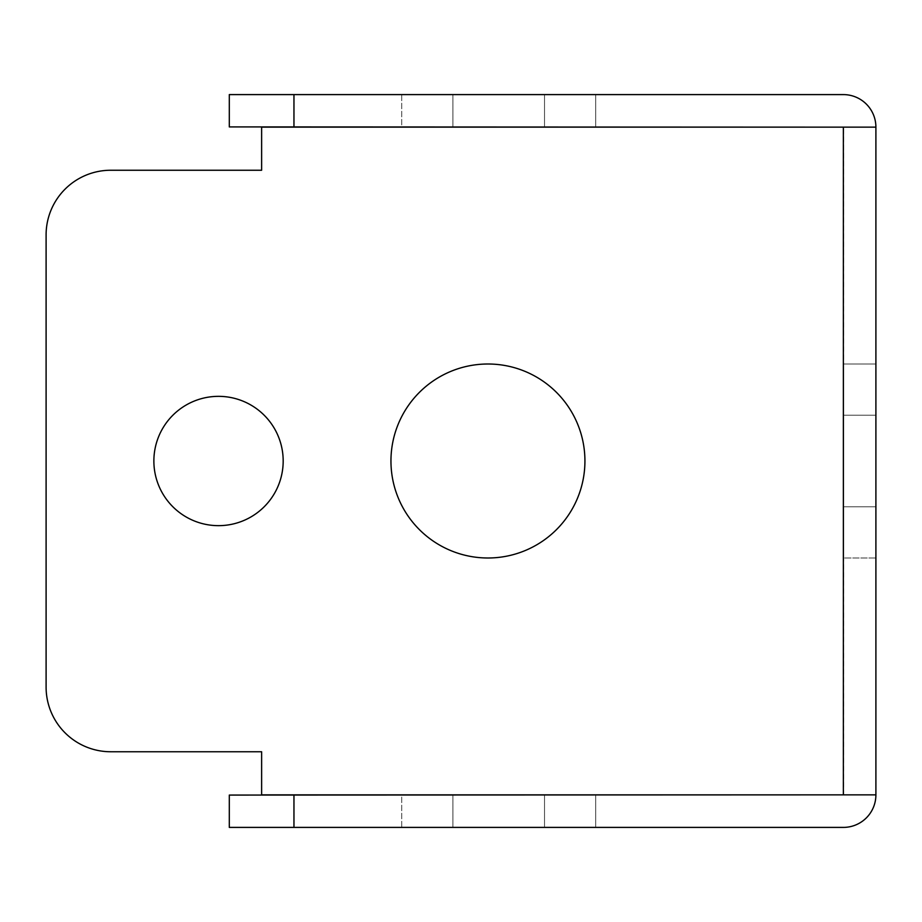 <?xml version="1.0" encoding="UTF-8"?>
<svg xmlns="http://www.w3.org/2000/svg" width="922" height="922" viewBox="0 0 922 922"><rect width="100%" height="100%" fill="white"/><g stroke="black" fill="none" stroke-linecap="round" stroke-linejoin="round"><path stroke-width="0.69" stroke-dasharray="4.61 3.46" d="M544.522 94.597L544.522 126.925L452.921 126.925L544.522 126.925L452.921 126.925L544.522 126.925L452.921 126.925L544.522 126.925L452.921 126.925L544.522 126.925L452.921 126.925L544.522 126.925L452.921 126.925L544.522 126.925L452.921 126.925L544.522 126.925L452.921 126.925L544.522 126.925L452.921 126.925L544.522 126.925L452.921 126.925L544.522 126.925L452.921 126.925L544.522 126.925L452.921 126.925L544.522 126.925L452.921 126.925L544.522 126.925L452.921 126.925L544.522 126.925L452.921 126.925L544.522 126.925L452.921 126.925L544.522 126.925L452.921 126.925L544.522 126.925L452.921 126.925L544.522 126.925L452.921 126.925L544.522 126.925L452.921 126.925L544.522 126.925L452.921 126.925L544.522 126.925L452.921 126.925L544.522 126.925L452.921 126.925L544.522 126.925L452.921 126.925L544.522 126.925L452.921 126.925L544.522 126.925L452.921 126.925L544.522 126.925L452.921 126.925L544.522 126.925L452.921 126.925L544.522 126.925L452.921 126.925L544.522 126.925L452.921 126.925L544.522 126.925L452.921 126.925L544.522 126.925L452.921 126.925L544.522 126.925L452.921 126.925L544.522 126.925L452.921 126.925L544.522 126.925L452.921 126.925L544.522 126.925L452.921 126.925L544.522 126.925L452.921 126.925L544.522 126.925L452.921 126.925L544.522 126.925L452.921 126.925L544.522 126.925L452.921 126.925L544.522 126.925L452.921 126.925L544.522 126.925L452.921 126.925L544.522 126.925L452.921 126.925L544.522 126.925L452.921 126.925L544.522 126.925L544.522 94.597L544.522 126.925L544.522 94.597L544.522 126.925L544.522 94.597L544.522 126.925L544.522 94.597L544.522 126.925L544.522 94.597L544.522 126.925L544.522 94.597L544.522 126.925L544.522 94.597L544.522 126.925L544.522 94.597L544.522 126.925L544.522 94.597L544.522 126.925L544.522 94.597L544.522 126.925L544.522 94.597L544.522 126.925L544.522 94.597L544.522 126.925L544.522 94.597L544.522 126.925L544.522 94.597L544.522 126.925L544.522 94.597L544.522 126.925L544.522 94.597L544.522 126.925L544.522 94.597L544.522 126.925L544.522 94.597L544.522 126.925L544.522 94.597L544.522 126.925L544.522 94.597L544.522 126.925L544.522 94.597L544.522 126.925L544.522 94.597L452.921 94.597L452.921 126.925L452.921 94.597L544.522 94.597L452.921 94.597L544.522 94.597L452.921 94.597L452.921 126.925L452.921 94.597L544.522 94.597L452.921 94.597L544.522 94.597L452.921 94.597L452.921 126.925L452.921 94.597L544.522 94.597L452.921 94.597L544.522 94.597L452.921 94.597L452.921 126.925L452.921 94.597L544.522 94.597L452.921 94.597L544.522 94.597L452.921 94.597L452.921 126.925L452.921 94.597L544.522 94.597L452.921 94.597L544.522 94.597L452.921 94.597L452.921 126.925L452.921 94.597L544.522 94.597L452.921 94.597L544.522 94.597L452.921 94.597L452.921 126.925L452.921 94.597L544.522 94.597L452.921 94.597L544.522 94.597L452.921 94.597L452.921 126.925L452.921 94.597L544.522 94.597L452.921 94.597L544.522 94.597L452.921 94.597L452.921 126.925L452.921 94.597L544.522 94.597L452.921 94.597L544.522 94.597L452.921 94.597L452.921 126.925L452.921 94.597L544.522 94.597L452.921 94.597L544.522 94.597L452.921 94.597L452.921 126.925L452.921 94.597L544.522 94.597L452.921 94.597L544.522 94.597L452.921 94.597L452.921 126.925L452.921 94.597L544.522 94.597L452.921 94.597L544.522 94.597L452.921 94.597L452.921 126.925L452.921 94.597L544.522 94.597L452.921 94.597L544.522 94.597L452.921 94.597L452.921 126.925L452.921 94.597L544.522 94.597L452.921 94.597L544.522 94.597L452.921 94.597L452.921 126.925L452.921 94.597L544.522 94.597L452.921 94.597L544.522 94.597L452.921 94.597L452.921 126.925L452.921 94.597L544.522 94.597L452.921 94.597L544.522 94.597L452.921 94.597L452.921 126.925L452.921 94.597L544.522 94.597L452.921 94.597L544.522 94.597L452.921 94.597L452.921 126.925L452.921 94.597L544.522 94.597L452.921 94.597L544.522 94.597L452.921 94.597L452.921 126.925L452.921 94.597L544.522 94.597L452.921 94.597L544.522 94.597L452.921 94.597L452.921 126.925L452.921 94.597L544.522 94.597L452.921 94.597L544.522 94.597L452.921 94.597L452.921 126.925L452.921 94.597L544.522 94.597L452.921 94.597L544.522 94.597L452.921 94.597L452.921 126.925L452.921 94.597L544.522 94.597M544.522 795.075L544.522 827.403L452.921 827.403L544.522 827.403L452.921 827.403L544.522 827.403L452.921 827.403L544.522 827.403L452.921 827.403L544.522 827.403L452.921 827.403L544.522 827.403L452.921 827.403L544.522 827.403L452.921 827.403L544.522 827.403L452.921 827.403L544.522 827.403L452.921 827.403L544.522 827.403L452.921 827.403L544.522 827.403L452.921 827.403L544.522 827.403L452.921 827.403L544.522 827.403L452.921 827.403L544.522 827.403L452.921 827.403L544.522 827.403L452.921 827.403L544.522 827.403L452.921 827.403L544.522 827.403L452.921 827.403L544.522 827.403L452.921 827.403L544.522 827.403L452.921 827.403L544.522 827.403L452.921 827.403L544.522 827.403L452.921 827.403L544.522 827.403L452.921 827.403L544.522 827.403L452.921 827.403L544.522 827.403L452.921 827.403L544.522 827.403L452.921 827.403L544.522 827.403L452.921 827.403L544.522 827.403L452.921 827.403L544.522 827.403L452.921 827.403L544.522 827.403L452.921 827.403L544.522 827.403L452.921 827.403L544.522 827.403L452.921 827.403L544.522 827.403L452.921 827.403L544.522 827.403L452.921 827.403L544.522 827.403L452.921 827.403L544.522 827.403L452.921 827.403L544.522 827.403L452.921 827.403L544.522 827.403L452.921 827.403L544.522 827.403L452.921 827.403L544.522 827.403L452.921 827.403L544.522 827.403L452.921 827.403L544.522 827.403L452.921 827.403L544.522 827.403L452.921 827.403L544.522 827.403L452.921 827.403L544.522 827.403L452.921 827.403L544.522 827.403L544.522 795.075L452.921 795.075L452.921 827.403L452.921 795.075L452.921 827.403L452.921 795.075L452.921 827.403L452.921 795.075L452.921 827.403L452.921 795.075L452.921 827.403L452.921 795.075L452.921 827.403L452.921 795.075L452.921 827.403L452.921 795.075L452.921 827.403L452.921 795.075L452.921 827.403L452.921 795.075L452.921 827.403L452.921 795.075L452.921 827.403L452.921 795.075L452.921 827.403L452.921 795.075L452.921 827.403L452.921 795.075L452.921 827.403L452.921 795.075L452.921 827.403L452.921 795.075L452.921 827.403L452.921 795.075L452.921 827.403L452.921 795.075L452.921 827.403L452.921 795.075L452.921 827.403L452.921 795.075L452.921 827.403L452.921 795.075L452.921 827.403L452.921 795.075L452.921 827.403L452.921 795.075L544.522 795.075L452.921 795.075L544.522 795.075L544.522 827.403L544.522 795.075L452.921 795.075L544.522 795.075L452.921 795.075L544.522 795.075L544.522 827.403L544.522 795.075L452.921 795.075L544.522 795.075L452.921 795.075L544.522 795.075L544.522 827.403L544.522 795.075L452.921 795.075L544.522 795.075L452.921 795.075L544.522 795.075L544.522 827.403L544.522 795.075L452.921 795.075L544.522 795.075L452.921 795.075L544.522 795.075L544.522 827.403L544.522 795.075L452.921 795.075L544.522 795.075L452.921 795.075L544.522 795.075L544.522 827.403L544.522 795.075L452.921 795.075L544.522 795.075L452.921 795.075L544.522 795.075L544.522 827.403L544.522 795.075L452.921 795.075L544.522 795.075L452.921 795.075L544.522 795.075L544.522 827.403L544.522 795.075L452.921 795.075L544.522 795.075L452.921 795.075L544.522 795.075L544.522 827.403L544.522 795.075L452.921 795.075L544.522 795.075L452.921 795.075L544.522 795.075L544.522 827.403L544.522 795.075L452.921 795.075L544.522 795.075L452.921 795.075L544.522 795.075L544.522 827.403L544.522 795.075L452.921 795.075L544.522 795.075L452.921 795.075L544.522 795.075L544.522 827.403L544.522 795.075L452.921 795.075L544.522 795.075L452.921 795.075L544.522 795.075L544.522 827.403L544.522 795.075L452.921 795.075L544.522 795.075L452.921 795.075L544.522 795.075L544.522 827.403L544.522 795.075L452.921 795.075L544.522 795.075L452.921 795.075L544.522 795.075L544.522 827.403L544.522 795.075L452.921 795.075L544.522 795.075L452.921 795.075L544.522 795.075L544.522 827.403L544.522 795.075L452.921 795.075L544.522 795.075L452.921 795.075L544.522 795.075L544.522 827.403L544.522 795.075L452.921 795.075L544.522 795.075L452.921 795.075L544.522 795.075L544.522 827.403L544.522 795.075L452.921 795.075L544.522 795.075L452.921 795.075L544.522 795.075L544.522 827.403L544.522 795.075L452.921 795.075L544.522 795.075L452.921 795.075L544.522 795.075L544.522 827.403L544.522 795.075L452.921 795.075L544.522 795.075L452.921 795.075L544.522 795.075L544.522 827.403L544.522 795.075L452.921 795.075L544.522 795.075M875.9 461L875.9 415.2L875.9 461M843.572 461L843.572 415.2L843.572 461M390.951 461A96.994 96.994 0 0 1 487.945 364.006A96.994 96.994 0 0 1 584.928 461A96.994 96.994 0 0 0 487.945 364.006A96.994 96.994 0 0 0 390.951 461A96.994 96.994 0 0 1 487.945 364.006A96.994 96.994 0 0 1 584.928 461A96.994 96.994 0 0 1 487.945 557.994A96.994 96.994 0 0 1 390.951 461A96.994 96.994 0 0 0 487.945 557.994A96.994 96.994 0 0 0 584.928 461A96.994 96.994 0 0 1 487.945 557.994A96.994 96.994 0 0 1 390.951 461M153.87 461A64.655 64.655 0 0 1 218.526 396.345A64.655 64.655 0 0 1 283.181 461A64.655 64.655 0 0 0 218.526 396.345A64.655 64.655 0 0 0 153.87 461A64.655 64.655 0 0 1 218.526 396.345A64.655 64.655 0 0 1 283.181 461A64.655 64.655 0 0 1 218.526 525.655A64.655 64.655 0 0 1 153.87 461A64.655 64.655 0 0 0 218.526 525.655A64.655 64.655 0 0 0 283.181 461A64.655 64.655 0 0 1 218.526 525.655A64.655 64.655 0 0 1 153.87 461M261.629 751.753L110.755 751.753A64.655 64.655 0 0 1 46.1 687.097L46.1 234.903A64.655 64.655 0 0 1 110.755 170.247A64.655 64.655 0 0 0 46.1 234.903L46.1 687.097A64.655 64.655 0 0 0 110.755 751.753L261.629 751.753L261.629 794.856L261.629 751.753L261.629 794.856L843.572 794.856L843.572 127.144L843.572 794.856L229.301 795.075L229.301 827.403L843.353 827.403A32.547 32.547 0 0 0 875.9 794.856L867.544 794.856L875.9 794.856L875.9 127.144L867.544 127.144L875.9 127.144A32.547 32.547 0 0 0 843.353 94.597L229.301 94.597L229.301 126.925L293.957 126.925L293.957 94.597M46.1 234.903A64.655 64.655 0 0 1 110.755 170.247L261.629 170.247L261.629 127.144L875.9 127.144M261.629 170.247L261.629 127.144L843.353 127.144L261.629 127.144L261.629 170.247L110.755 170.247M875.9 557.994L875.9 364.006L875.9 557.994L875.9 364.006L875.9 557.994L875.9 364.006L875.9 557.994L875.9 364.006L875.9 557.994L875.9 364.006L875.9 557.994L875.9 364.006L875.9 557.994L875.9 364.006L875.9 557.994L875.9 364.006L875.9 557.994L875.9 364.006L875.9 557.994L875.9 364.006L875.9 557.994L875.9 364.006L875.9 557.994L875.9 364.006L875.9 557.994L875.9 364.006L875.9 557.994L875.9 364.006L875.9 557.994L875.9 364.006L875.9 557.994L875.9 364.006L875.9 557.994L875.9 364.006L875.9 557.994L875.9 364.006L875.9 557.994L875.9 364.006L875.9 557.994L875.9 364.006L875.9 557.994L875.9 364.006L875.9 557.994L875.9 364.006L875.9 557.994L875.9 364.006L875.9 557.994L875.9 364.006L875.9 557.994L875.9 364.006L875.9 557.994L875.9 364.006L875.9 557.994L875.9 364.006L875.9 557.994L875.9 364.006L875.9 557.994L875.9 364.006L875.9 557.994L875.9 364.006L875.9 557.994L875.9 364.006L875.9 557.994L875.9 364.006L875.9 557.994L875.9 364.006L875.9 557.994L875.9 364.006L875.9 557.994L875.9 364.006L875.9 557.994L875.9 364.006L875.9 557.994L875.9 364.006L875.9 557.994L875.9 364.006L875.9 557.994L875.9 364.006L875.9 557.994L875.9 364.006L875.9 557.994L875.9 364.006L875.9 557.994L875.9 364.006L875.9 557.994L875.9 364.006L875.9 557.994L843.572 557.994L843.572 364.006L843.572 557.994L843.572 364.006L843.572 557.994L843.572 364.006L843.572 557.994L843.572 364.006L843.572 557.994L843.572 364.006L843.572 557.994L843.572 364.006L843.572 557.994L843.572 364.006L843.572 557.994L843.572 364.006L843.572 557.994L843.572 364.006L843.572 557.994L843.572 364.006L843.572 557.994L843.572 364.006L843.572 557.994L843.572 364.006L843.572 557.994L843.572 364.006L843.572 557.994L843.572 364.006L843.572 557.994L843.572 364.006L843.572 557.994L843.572 364.006L843.572 557.994L843.572 364.006L843.572 557.994L843.572 364.006L843.572 557.994L843.572 364.006L843.572 557.994L843.572 364.006L843.572 557.994L843.572 364.006L843.572 557.994L843.572 364.006L843.572 557.994L843.572 364.006L843.572 557.994L843.572 364.006L843.572 557.994L843.572 364.006L843.572 557.994L843.572 364.006L843.572 557.994L843.572 364.006L843.572 557.994L843.572 364.006L843.572 557.994L843.572 364.006L843.572 557.994L843.572 364.006L843.572 557.994L843.572 364.006L843.572 557.994L843.572 364.006L843.572 557.994L843.572 364.006L843.572 557.994L843.572 364.006L843.572 557.994L843.572 364.006L843.572 557.994L843.572 364.006L843.572 557.994L843.572 364.006L843.572 557.994L843.572 364.006L843.572 557.994L843.572 364.006L843.572 557.994L843.572 364.006L843.572 557.994L843.572 364.006L843.572 557.994L843.572 364.006L843.572 557.994L843.572 364.006L843.572 557.994L875.9 557.994M843.572 794.856L875.9 794.856M401.727 827.403L595.704 827.403L401.727 827.403L595.704 827.403L401.727 827.403L595.704 827.403L401.727 827.403L595.704 827.403L401.727 827.403L595.704 827.403L401.727 827.403L595.704 827.403L401.727 827.403L595.704 827.403L401.727 827.403L595.704 827.403L401.727 827.403L595.704 827.403L401.727 827.403L595.704 827.403L401.727 827.403L595.704 827.403L401.727 827.403L595.704 827.403L401.727 827.403L595.704 827.403L401.727 827.403L595.704 827.403L401.727 827.403L595.704 827.403L401.727 827.403L595.704 827.403L401.727 827.403L595.704 827.403L401.727 827.403L595.704 827.403L401.727 827.403L595.704 827.403L401.727 827.403L595.704 827.403L401.727 827.403L595.704 827.403L401.727 827.403L595.704 827.403L401.727 827.403L595.704 827.403L401.727 827.403L595.704 827.403L401.727 827.403L595.704 827.403L401.727 827.403L595.704 827.403L401.727 827.403L595.704 827.403L401.727 827.403L595.704 827.403L401.727 827.403L595.704 827.403L401.727 827.403L595.704 827.403L401.727 827.403L595.704 827.403L401.727 827.403L595.704 827.403L401.727 827.403L595.704 827.403L401.727 827.403L595.704 827.403L401.727 827.403L595.704 827.403L401.727 827.403L595.704 827.403L401.727 827.403L595.704 827.403L401.727 827.403L595.704 827.403L401.727 827.403L595.704 827.403L401.727 827.403L595.704 827.403L401.727 827.403L595.704 827.403L401.727 827.403L595.704 827.403L401.727 827.403L595.704 827.403L401.727 827.403L401.727 795.075L595.704 795.075L401.727 795.075L595.704 795.075L401.727 795.075L595.704 795.075L401.727 795.075L595.704 795.075L401.727 795.075L595.704 795.075L401.727 795.075L595.704 795.075L401.727 795.075L595.704 795.075L401.727 795.075L595.704 795.075L401.727 795.075L595.704 795.075L401.727 795.075L595.704 795.075L401.727 795.075L595.704 795.075L401.727 795.075L595.704 795.075L401.727 795.075L595.704 795.075L401.727 795.075L595.704 795.075L401.727 795.075L595.704 795.075L401.727 795.075L595.704 795.075L401.727 795.075L595.704 795.075L401.727 795.075L595.704 795.075L401.727 795.075L595.704 795.075L401.727 795.075L595.704 795.075L401.727 795.075L595.704 795.075L401.727 795.075L595.704 795.075L401.727 795.075L595.704 795.075L401.727 795.075L595.704 795.075L401.727 795.075L595.704 795.075L401.727 795.075L595.704 795.075L401.727 795.075L595.704 795.075L401.727 795.075L595.704 795.075L401.727 795.075L595.704 795.075L401.727 795.075L595.704 795.075L401.727 795.075L595.704 795.075L401.727 795.075L595.704 795.075L401.727 795.075L595.704 795.075L401.727 795.075L595.704 795.075L401.727 795.075L595.704 795.075L401.727 795.075L595.704 795.075L401.727 795.075L595.704 795.075L401.727 795.075L595.704 795.075L401.727 795.075L595.704 795.075L401.727 795.075L595.704 795.075L401.727 795.075L595.704 795.075L401.727 795.075L595.704 795.075L401.727 795.075L595.704 795.075L401.727 795.075L401.727 827.403M293.957 126.925L867.544 127.144L843.353 127.144L843.353 794.856L261.629 794.856L843.353 794.856L843.572 127.144M401.727 94.597L595.704 94.597L401.727 94.597L595.704 94.597L401.727 94.597L595.704 94.597L401.727 94.597L595.704 94.597L401.727 94.597L595.704 94.597L401.727 94.597L595.704 94.597L401.727 94.597L595.704 94.597L401.727 94.597L595.704 94.597L401.727 94.597L595.704 94.597L401.727 94.597L595.704 94.597L401.727 94.597L595.704 94.597L401.727 94.597L595.704 94.597L401.727 94.597L595.704 94.597L401.727 94.597L595.704 94.597L401.727 94.597L595.704 94.597L401.727 94.597L595.704 94.597L401.727 94.597L595.704 94.597L401.727 94.597L595.704 94.597L401.727 94.597L595.704 94.597L401.727 94.597L595.704 94.597L401.727 94.597L595.704 94.597L401.727 94.597L595.704 94.597L401.727 94.597L595.704 94.597L401.727 94.597L595.704 94.597L401.727 94.597L595.704 94.597L401.727 94.597L595.704 94.597L401.727 94.597L595.704 94.597L401.727 94.597L595.704 94.597L401.727 94.597L595.704 94.597L401.727 94.597L595.704 94.597L401.727 94.597L595.704 94.597L401.727 94.597L595.704 94.597L401.727 94.597L595.704 94.597L401.727 94.597L595.704 94.597L401.727 94.597L595.704 94.597L401.727 94.597L595.704 94.597L401.727 94.597L595.704 94.597L401.727 94.597L595.704 94.597L401.727 94.597L595.704 94.597L401.727 94.597L595.704 94.597L401.727 94.597L595.704 94.597L401.727 94.597L595.704 94.597L401.727 94.597L595.704 94.597L401.727 94.597L401.727 126.925L595.704 126.925L401.727 126.925L595.704 126.925L401.727 126.925L595.704 126.925L401.727 126.925L595.704 126.925L401.727 126.925L595.704 126.925L401.727 126.925L595.704 126.925L401.727 126.925L595.704 126.925L401.727 126.925L595.704 126.925L401.727 126.925L595.704 126.925L401.727 126.925L595.704 126.925L401.727 126.925L595.704 126.925L401.727 126.925L595.704 126.925L401.727 126.925L595.704 126.925L401.727 126.925L595.704 126.925L401.727 126.925L595.704 126.925L401.727 126.925L595.704 126.925L401.727 126.925L595.704 126.925L401.727 126.925L595.704 126.925L401.727 126.925L595.704 126.925L401.727 126.925L595.704 126.925L401.727 126.925L595.704 126.925L401.727 126.925L595.704 126.925L401.727 126.925L595.704 126.925L401.727 126.925L595.704 126.925L401.727 126.925L595.704 126.925L401.727 126.925L595.704 126.925L401.727 126.925L595.704 126.925L401.727 126.925L595.704 126.925L401.727 126.925L595.704 126.925L401.727 126.925L595.704 126.925L401.727 126.925L595.704 126.925L401.727 126.925L595.704 126.925L401.727 126.925L595.704 126.925L401.727 126.925L595.704 126.925L401.727 126.925L595.704 126.925L401.727 126.925L595.704 126.925L401.727 126.925L595.704 126.925L401.727 126.925L595.704 126.925L401.727 126.925L595.704 126.925L401.727 126.925L595.704 126.925L401.727 126.925L595.704 126.925L401.727 126.925L595.704 126.925L401.727 126.925L595.704 126.925L401.727 126.925L401.727 94.597M110.755 751.753A64.655 64.655 0 0 1 46.1 687.097M843.572 364.006L875.9 364.006L843.572 364.006M595.704 94.597L595.704 126.925L595.704 94.597M595.704 795.075L595.704 827.403L595.704 795.075M293.957 827.403L293.957 795.075M843.353 794.856L843.353 127.144M843.572 415.2L875.9 415.2L843.572 415.2M843.572 506.8L875.9 506.8L843.572 506.8"/><path stroke-width="1.38" d="M390.951 461A96.994 96.994 0 0 1 487.945 364.006A96.994 96.994 0 0 1 584.928 461A96.994 96.994 0 0 1 487.945 557.994A96.994 96.994 0 0 1 390.951 461M153.87 461A64.655 64.655 0 0 1 218.526 396.345A64.655 64.655 0 0 1 283.181 461A64.655 64.655 0 0 1 218.526 525.655A64.655 64.655 0 0 1 153.87 461M46.1 687.097L46.1 234.903L46.1 687.097A64.655 64.655 0 0 0 110.755 751.753L261.629 751.753L261.629 794.856L875.9 794.856L875.9 127.144A32.547 32.547 0 0 0 843.353 94.597L293.957 94.597L293.957 126.925L843.572 127.144M261.629 170.247L110.755 170.247L261.629 170.247L261.629 127.144L875.9 127.144M875.9 794.856A32.547 32.547 0 0 1 843.353 827.403L229.301 827.403L229.301 795.075L843.572 794.856M293.957 126.925L229.301 126.925L229.301 94.597L293.957 94.597M110.755 170.247A64.655 64.655 0 0 0 46.1 234.903M110.755 751.753L261.629 751.753M293.957 795.075L293.957 827.403M843.353 127.144L843.353 794.856"/></g></svg>
